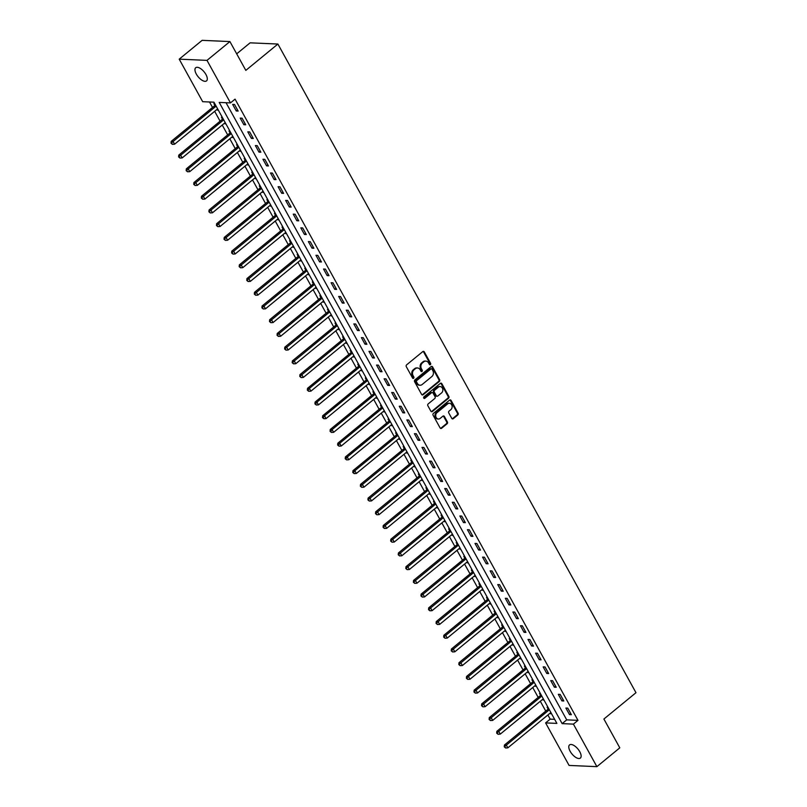<?xml version="1.0" encoding="UTF-8"?>
<svg xmlns="http://www.w3.org/2000/svg" width="807" height="807" viewBox="0 0 807 807"><rect width="100%" height="100%" fill="white"/><g stroke="black" fill="none" stroke-linecap="round" stroke-linejoin="round"><path stroke-width="1.21" d="M430.403 364.633A0.918 0.757 92.5 0 0 430.615 363.362L424.3 351.913A1.311 1.079 92.5 0 0 422.807 351.58L406.607 364.865A1.311 1.079 92.5 0 0 406.304 366.681L412.629 378.13A0.918 0.757 92.5 0 0 413.88 377.101L413.063 375.618A4.176 3.45 92.5 0 1 414.041 369.808L415.393 368.698A4.176 3.45 92.5 0 1 417.481 367.972A4.176 3.45 92.5 0 1 420.175 369.777L420.992 371.26A0.918 0.757 92.5 0 0 422.253 370.231L421.436 368.749A4.176 3.45 92.5 0 1 422.414 362.938L423.756 361.829A4.176 3.45 92.5 0 1 425.844 361.102A4.176 3.45 92.5 0 1 428.547 362.918L429.364 364.391A0.918 0.757 92.5 0 0 430.403 364.633M429.576 364.653A0.918 0.757 92.5 0 0 429.869 363.332L423.554 351.882A1.311 1.079 92.5 0 0 423.08 351.408M412.841 378.392A0.918 0.757 92.5 0 0 413.134 377.061L412.316 375.588L413.063 375.618M421.214 371.523A0.918 0.757 92.5 0 0 421.496 370.191L420.679 368.718L421.436 368.749M570.146 751.287A8.524 3.874 50.6 0 1 569.55 744.911A8.524 3.874 50.6 0 1 579.769 751.71A8.524 3.874 50.6 0 1 580.364 758.086A8.524 3.874 50.6 0 1 570.146 751.287M196.323 74.103A8.524 3.874 50.6 0 1 195.728 67.727A8.524 3.874 50.6 0 1 205.936 74.516A8.524 3.874 50.6 0 1 206.531 80.892A8.524 3.874 50.6 0 1 196.323 74.103M451.769 418.369A1.311 1.079 92.5 0 0 453.262 418.702L457.801 414.98A1.311 1.079 92.5 0 0 458.114 413.164L451.093 400.443A1.311 1.079 92.5 0 0 449.6 400.111L433.399 413.406A1.311 1.079 92.5 0 0 433.097 415.222L440.118 427.932A1.311 1.079 92.5 0 0 441.611 428.265L447.098 423.766A1.311 1.079 92.5 0 0 447.401 421.95L444.405 416.503A1.311 1.079 92.5 0 0 442.902 416.17L440.188 418.399A3.49 2.885 92.5 0 1 438.443 419.015A3.49 2.885 92.5 0 1 435.81 416.493A3.49 2.885 92.5 0 1 437.001 412.639L447.663 403.883A3.49 2.885 92.5 0 1 449.408 403.278A3.49 2.885 92.5 0 1 452.041 405.8A3.49 2.885 92.5 0 1 450.851 409.653L449.065 411.106A1.311 1.079 92.5 0 0 448.763 412.922L451.769 418.369M179.204 59.163L202.113 40.35L229.914 41.571L245.822 70.38L277.901 44.042L635.977 692.699L603.898 719.027L619.796 747.837L596.887 766.65L569.086 765.429L545.603 722.901L556.88 723.395L213.946 102.186L202.678 101.692L179.204 59.163L206.995 60.374L230.479 102.903L219.211 102.418L562.136 723.627L573.404 724.121L596.887 766.65M229.914 41.571L206.995 60.374M226.031 102.711L566.716 719.864L577.983 720.358L235.059 99.14L230.479 102.903M577.983 720.358L573.404 724.121M439.311 381.469A1.311 1.079 92.5 0 0 439.613 379.653L432.592 366.943A1.311 1.079 92.5 0 0 431.099 366.6L414.909 379.895A1.311 1.079 92.5 0 0 414.606 381.711L421.617 394.421A1.311 1.079 92.5 0 0 423.11 394.764L439.311 381.469L438.554 381.439A1.311 1.079 92.5 0 0 438.867 379.623L431.846 366.913A1.311 1.079 92.5 0 0 431.372 366.439M441.843 383.698L448.863 396.408A1.311 1.079 92.5 0 1 448.561 398.224L432.36 411.52A1.311 1.079 92.5 0 1 430.867 411.177L427.861 405.739A1.311 1.079 92.5 0 1 428.174 403.924L434.741 398.527A1.311 1.079 92.5 0 0 435.044 396.711L433.046 393.11A1.311 1.079 92.5 0 0 431.553 392.767L424.714 398.376A0.918 0.757 92.5 0 1 423.887 396.873L440.35 383.355A1.311 1.079 92.5 0 1 441.843 383.698L441.096 383.658L448.107 396.378L448.863 396.408M232.638 104.396L236.28 110.983L238.156 111.063L234.524 104.476L232.638 104.396M240.214 118.115L243.855 124.702L245.732 124.782L242.09 118.195L240.214 118.115M247.789 131.834L251.421 138.421L253.307 138.501L249.666 131.914L247.789 131.834M255.365 145.553L258.997 152.14L260.873 152.22L257.241 145.633L255.365 145.553M262.941 159.272L266.572 165.859L268.449 165.939L264.817 159.352L262.941 159.272M270.506 172.991L274.148 179.578L276.024 179.658L272.393 173.071L270.506 172.991M278.082 186.71L281.724 193.297L283.6 193.377L279.958 186.79L278.082 186.71M285.658 200.429L289.289 207.016L291.176 207.096L287.534 200.509L285.658 200.429M293.234 214.148L296.865 220.735L298.741 220.815L295.11 214.228L293.234 214.148M300.799 227.867L304.441 234.454L306.317 234.534L302.686 227.947L300.799 227.867M308.375 241.586L312.016 248.173L313.893 248.253L310.251 241.666L308.375 241.586M315.951 255.305L319.582 261.892L321.468 261.972L317.827 255.385L315.951 255.305M323.526 269.024L327.158 275.611L329.034 275.691L325.403 269.104L323.526 269.024M331.102 282.743L334.734 289.33L336.61 289.41L332.978 282.823L331.102 282.743M338.668 296.462L342.309 303.049L344.185 303.129L340.554 296.552L338.668 296.462M346.243 310.181L349.885 316.768L351.761 316.848L348.12 310.271L346.243 310.181M353.819 323.9L357.451 330.487L359.337 330.567L355.695 323.99L353.819 323.9M361.395 337.619L365.026 344.206L366.903 344.286L363.271 337.709L361.395 337.619M368.97 351.348L372.602 357.925L374.478 358.005L370.847 351.428L368.97 351.348M376.536 365.067L380.178 371.644L382.054 371.734L378.412 365.147L376.536 365.067M384.112 378.786L387.743 385.363L389.63 385.453L385.988 378.866L384.112 378.786M391.688 392.505L395.319 399.082L397.195 399.172L393.564 392.585L391.688 392.505M399.263 406.224L402.895 412.801L404.771 412.891L401.14 406.304L399.263 406.224M406.829 419.943L410.47 426.53L412.347 426.61L408.715 420.023L406.829 419.943M414.405 433.662L418.046 440.249L419.922 440.329L416.281 433.742L414.405 433.662M421.98 447.381L425.612 453.968L427.498 454.048L423.857 447.461L421.98 447.381M429.556 461.1L433.188 467.687L435.064 467.767L431.432 461.18L429.556 461.1M437.132 474.819L440.763 481.406L442.64 481.486L439.008 474.899L437.132 474.819M444.697 488.538L448.339 495.125L450.215 495.205L446.584 488.618L444.697 488.538M452.273 502.257L455.905 508.844L457.791 508.924L454.149 502.337L452.273 502.257M459.849 515.976L463.48 522.563L465.357 522.643L461.725 516.056L459.849 515.976M467.424 529.695L471.056 536.282L472.932 536.362L469.301 529.775L467.424 529.695M474.99 543.414L478.632 550.001L480.508 550.081L476.876 543.494L474.99 543.414M482.566 557.133L486.207 563.72L488.084 563.8L484.442 557.213L482.566 557.133M490.142 570.852L493.773 577.439L495.659 577.519L492.018 570.932L490.142 570.852M497.717 584.571L501.349 591.158L503.225 591.238L499.594 584.651L497.717 584.571M505.293 598.29L508.924 604.877L510.801 604.957L507.169 598.37L505.293 598.29M512.859 612.009L516.5 618.596L518.376 618.676L514.745 612.089L512.859 612.009M520.434 625.728L524.076 632.315L525.952 632.395L522.311 625.808L520.434 625.728M528.01 639.447L531.642 646.034L533.518 646.114L529.886 639.527L528.01 639.447M535.586 653.166L539.217 659.753L541.093 659.833L537.462 653.246L535.586 653.166M543.151 666.885L546.793 673.472L548.669 673.552L545.038 666.975L543.151 666.885M550.727 680.604L554.369 687.191L556.245 687.271L552.603 680.694L550.727 680.604M558.303 694.323L561.934 700.91L563.821 700.99L560.179 694.413L558.303 694.323M565.878 708.042L569.51 714.629L571.386 714.709L567.755 708.132L565.878 708.042M209.507 101.985L212.523 107.462M214.652 111.326L220.099 121.181M222.228 125.045L227.675 134.9M229.803 138.764L235.24 148.619M237.379 152.483L242.816 162.338M244.945 166.202L250.392 176.057M252.52 179.921L257.968 189.776M260.096 193.64L265.543 203.495M267.672 207.359L273.109 217.214M275.248 221.078L280.685 230.933M282.813 234.797L288.26 244.652M290.389 248.516L295.836 258.371M297.965 262.235L303.402 272.09M305.54 275.954L310.977 285.809M313.106 289.673L318.553 299.528M320.682 303.392L326.129 313.247M328.257 317.111L333.705 326.966M335.833 330.83L341.27 340.685M343.409 344.549L348.846 354.404M350.974 358.268L356.422 368.123M358.55 371.987L363.997 381.852M366.126 385.706L371.563 395.571M373.702 399.425L379.139 409.29M381.277 413.144L386.714 423.009M388.843 426.863L394.29 436.728M396.419 440.582L401.866 450.447M403.994 454.301L409.431 464.166M411.57 468.03L417.007 477.885M419.136 481.749L424.583 491.604M426.711 495.468L432.159 505.323M434.287 509.187L439.724 519.042M441.863 522.906L447.3 532.761M449.438 536.625L454.876 546.48M457.004 550.344L462.451 560.199M464.58 564.063L470.027 573.918M472.156 577.782L477.593 587.637M479.731 591.501L485.168 601.356M487.297 605.22L492.744 615.075M494.873 618.939L500.32 628.794M502.448 632.658L507.885 642.513M510.024 646.377L515.461 656.232M517.6 660.096L523.037 669.951M525.165 673.815L530.613 683.67M532.741 687.534L538.188 697.389M540.317 701.253L545.754 711.108M547.892 714.972L550.192 719.138L554.631 719.34M214.733 103.609L213.865 103.568L214.844 105.354M217.053 109.359L218.374 110.196M222.308 117.328L221.431 117.287L222.419 119.073M224.628 123.078L225.94 123.915M229.884 131.047L229.006 131.006L229.995 132.792M232.194 136.797L233.516 137.634M237.46 144.766L236.582 144.725L237.571 146.511M239.77 150.516L241.091 151.353M245.025 158.485L244.158 158.454L245.136 160.23M247.345 164.235L248.667 165.072M252.601 172.204L251.723 172.173L252.712 173.959M254.921 177.954L256.243 178.791M260.177 185.923L259.299 185.892L260.288 187.678M262.497 191.673L263.808 192.51M267.753 199.642L266.875 199.611L267.863 201.397M270.063 205.392L271.384 206.229M275.328 213.361L274.451 213.33L275.429 215.116M277.638 219.111L278.96 219.948M282.894 227.08L282.026 227.049L283.005 228.835M285.214 232.83L286.535 233.667M290.47 240.809L289.592 240.768L290.581 242.554M292.79 246.549L294.111 247.386M298.045 254.528L297.168 254.487L298.156 256.273M300.365 260.268L301.677 261.105M305.621 268.247L304.743 268.206L305.732 269.992M307.931 273.987L309.252 274.824M313.187 281.966L312.319 281.925L313.298 283.711M315.507 287.706L316.828 288.543M320.762 295.685L319.885 295.644L320.873 297.43M323.082 301.425L324.404 302.262M328.338 309.404L327.46 309.363L328.449 311.149M330.658 315.144L331.97 315.991M335.914 323.123L335.036 323.082L336.025 324.868M338.224 328.863L339.545 329.71M343.489 336.842L342.612 336.801L343.59 338.587M345.8 342.582L347.121 343.429M351.055 350.561L350.188 350.52L351.166 352.306M353.375 356.301L354.697 357.148M358.631 364.28L357.753 364.239L358.742 366.025M360.951 370.02L362.272 370.867M366.207 377.999L365.329 377.958L366.317 379.744M368.527 383.739L369.838 384.586M373.782 391.718L372.905 391.677L373.893 393.463M376.092 397.458L377.414 398.305M381.358 405.437L380.48 405.396L381.459 407.182M383.668 411.177L384.989 412.024M388.924 419.156L388.046 419.115L389.035 420.901M391.244 424.896L392.565 425.743M396.499 432.875L395.622 432.834L396.61 434.62M398.819 438.615L400.131 439.462M404.075 446.594L403.197 446.553L404.186 448.339M406.385 452.334L407.706 453.181M411.651 460.313L410.773 460.272L411.762 462.058M413.961 466.063L415.282 466.9M419.216 474.032L418.349 473.991L419.327 475.777M421.536 479.782L422.858 480.619M426.792 487.751L425.914 487.71L426.903 489.496M429.112 493.501L430.434 494.338M434.368 501.47L433.49 501.429L434.479 503.215M436.688 507.22L437.999 508.057M441.943 515.189L441.066 515.148L442.054 516.934M444.253 520.939L445.575 521.776M449.519 528.908L448.642 528.878L449.62 530.653M451.829 534.658L453.151 535.495M457.085 542.627L456.207 542.597L457.196 544.382M459.405 548.377L460.726 549.214M464.661 556.346L463.783 556.316L464.771 558.101M466.981 562.096L468.292 562.933M472.236 570.065L471.359 570.035L472.347 571.82M474.546 575.815L475.868 576.652M479.812 583.784L478.934 583.754L479.923 585.539M482.122 589.534L483.443 590.371M487.378 597.503L486.51 597.473L487.489 599.258M489.698 603.253L491.019 604.09M494.953 611.232L494.076 611.192L495.064 612.977M497.273 616.972L498.595 617.809M502.529 624.951L501.651 624.911L502.64 626.696M504.849 630.691L506.16 631.528M510.105 638.67L509.227 638.63L510.216 640.415M512.415 644.41L513.736 645.247M517.68 652.389L516.803 652.349L517.781 654.134M519.99 658.129L521.312 658.966M525.246 666.108L524.379 666.068L525.357 667.853M527.566 671.848L528.888 672.685M532.822 679.827L531.944 679.787L532.933 681.572M535.142 685.567L536.463 686.414M540.397 693.546L539.52 693.506L540.508 695.291M542.707 699.286L544.029 700.133M547.973 707.265L547.096 707.225L548.084 709.01M550.283 713.005L551.605 713.852M277.901 44.042L250.109 42.832L236.693 53.837M550.192 719.138L545.603 722.901M566.716 719.864L562.136 723.627M217.497 110.156L218.082 109.671M225.072 123.874L225.657 123.39M232.638 137.594L233.233 137.109M240.214 151.312L240.809 150.828M247.789 165.031L248.374 164.547M255.365 178.75L255.95 178.266M262.941 192.47L263.526 191.995M270.506 206.189L271.102 205.714M278.082 219.907L278.667 219.433M285.658 233.637L286.243 233.152M293.234 247.356L293.819 246.871M300.799 261.075L301.394 260.59M308.375 274.794L308.97 274.309M315.951 288.513L316.536 288.028M323.526 302.232L324.111 301.747M331.102 315.951L331.687 315.466M338.668 329.67L339.263 329.185M346.243 343.389L346.828 342.904M353.819 357.108L354.404 356.623M361.395 370.827L361.98 370.342M368.96 384.546L369.556 384.061M376.536 398.265L377.131 397.78M384.112 411.984L384.697 411.499M391.688 425.703L392.273 425.218M399.263 439.422L399.848 438.937M406.829 453.141L407.424 452.656M414.405 466.86L414.99 466.375M421.98 480.579L422.565 480.094M429.556 494.298L430.141 493.813M437.132 508.017L437.717 507.532M444.697 521.736L445.293 521.251M452.273 535.455L452.858 534.97M459.849 549.174L460.434 548.689M467.424 562.893L468.01 562.418M474.99 576.612L475.585 576.137M482.566 590.331L483.161 589.856M490.142 604.06L490.727 603.575M497.717 617.779L498.302 617.294M505.293 631.498L505.878 631.013M512.859 645.217L513.454 644.732M520.434 658.936L521.019 658.451M528.01 672.655L528.595 672.17M535.586 686.374L536.171 685.889M543.151 700.093L543.747 699.608M550.727 713.812L551.322 713.327M236.28 110.983L237.54 109.944M243.855 124.702L245.116 123.663M251.421 138.421L252.682 137.382M258.997 152.14L260.257 151.101M266.572 165.859L267.833 164.82M274.148 179.578L275.409 178.539M281.724 193.297L282.985 192.258M289.289 207.016L290.55 205.977M296.865 220.735L298.126 219.696M304.441 234.454L305.702 233.415M312.016 248.173L313.277 247.134M319.582 261.892L320.843 260.853M327.158 275.611L328.419 274.572M334.734 289.33L335.994 288.301M342.309 303.049L343.57 302.02M349.885 316.768L351.146 315.739M357.451 330.487L358.712 329.458M365.026 344.206L366.287 343.177M372.602 357.925L373.863 356.896M380.178 371.644L381.439 370.615M387.743 385.363L389.004 384.334M395.319 399.082L396.58 398.053M402.895 412.801L404.156 411.772M410.47 426.53L411.731 425.491M418.046 440.249L419.307 439.21M425.612 453.968L426.873 452.929M433.188 467.687L434.448 466.648M440.763 481.406L442.024 480.367M448.339 495.125L449.6 494.086M455.905 508.844L457.176 507.805M463.48 522.563L464.741 521.524M471.056 536.282L472.317 535.243M478.632 550.001L479.893 548.962M486.207 563.72L487.468 562.681M493.773 577.439L495.034 576.4M501.349 591.158L502.61 590.119M508.924 604.877L510.185 603.838M516.5 618.596L517.761 617.557M524.076 632.315L525.337 631.276M531.642 646.034L532.902 644.995M539.217 659.753L540.478 658.724M546.793 673.472L548.054 672.443M554.369 687.191L555.63 686.162M561.934 700.91L563.195 699.881M569.51 714.629L570.771 713.6M425.471 361.112A4.176 3.45 92.5 0 0 425.097 361.062A4.176 3.45 92.5 0 0 423.009 361.798L423.756 361.829M420.679 368.718A4.176 3.45 92.5 0 1 421.658 362.908L423.009 361.798M417.098 367.972A4.176 3.45 92.5 0 0 416.725 367.931A4.176 3.45 92.5 0 0 414.637 368.668L415.393 368.698M412.316 375.588A4.176 3.45 92.5 0 1 413.295 369.767L414.637 368.668M422.091 394.895A1.311 1.079 92.5 0 0 422.364 394.734L438.554 381.439M431.987 369.162A0.918 0.757 92.5 0 0 430.948 368.92L416.725 380.591A0.918 0.757 92.5 0 0 416.513 381.862L417.38 383.426A4.176 3.45 92.5 0 0 420.074 385.242A4.176 3.45 92.5 0 0 422.162 384.515L431.876 376.536A4.176 3.45 92.5 0 0 432.855 370.726L431.987 369.162M431.402 368.769L430.656 368.728A0.918 0.757 92.5 0 0 430.192 368.89L430.948 368.92M419.701 385.201A4.176 3.45 92.5 0 1 419.327 385.211A4.176 3.45 92.5 0 1 416.624 383.396L415.766 381.832A0.918 0.757 92.5 0 1 415.978 380.561L430.192 368.89M431.342 411.651A1.311 1.079 92.5 0 0 431.614 411.479L447.804 398.194A1.311 1.079 92.5 0 0 448.107 396.378M431.826 392.606A1.311 1.079 92.5 0 0 430.807 392.737L423.968 398.345L424.714 398.376M441.55 392.938A3.49 2.885 92.5 0 0 442.75 389.085A3.49 2.885 92.5 0 0 440.118 386.563A3.49 2.885 92.5 0 0 438.372 387.168L434.61 390.255A1.311 1.079 92.5 0 0 434.307 392.071L436.305 395.682A1.311 1.079 92.5 0 0 437.798 396.015L441.55 392.938M439.734 386.573A3.49 2.885 92.5 0 0 439.361 386.533A3.49 2.885 92.5 0 0 437.616 387.138L438.372 387.168M436.769 396.146A1.311 1.079 92.5 0 1 435.548 395.652L433.561 392.041A1.311 1.079 92.5 0 1 433.863 390.225L437.616 387.138M449.035 403.288A3.49 2.885 92.5 0 0 448.652 403.248A3.49 2.885 92.5 0 0 446.917 403.853L447.663 403.883M438.07 418.964A3.49 2.885 92.5 0 1 437.687 418.984A3.49 2.885 92.5 0 1 435.054 416.462A3.49 2.885 92.5 0 1 436.254 412.609L446.917 403.853M440.582 428.396A1.311 1.079 92.5 0 0 440.854 428.235L446.352 423.736A1.311 1.079 92.5 0 0 446.654 421.92L443.648 416.473A1.311 1.079 92.5 0 0 443.174 416.008M452.233 418.833A1.311 1.079 92.5 0 0 452.515 418.672L457.055 414.939A1.311 1.079 92.5 0 0 457.357 413.123L450.346 400.413A1.311 1.079 92.5 0 0 449.872 399.949M215.277 104.587L214.763 105.505A1.332 1.1 -87.5 0 1 214.46 105.868L171.195 141.386L173.071 141.467L174.584 144.211L217.638 108.874M216.125 106.131L171.023 143.212L172.375 144.342L171.77 143.243M174.584 144.211L172.375 144.342M171.023 143.212L171.195 141.386M222.853 118.306L222.339 119.224A1.332 1.1 -87.5 0 1 222.036 119.587L178.771 155.105L180.647 155.186L182.16 157.93L225.214 122.593M223.7 119.85L178.599 156.931L179.951 158.061L179.346 156.962M182.16 157.93L179.951 158.061M178.599 156.931L178.771 155.105M230.429 132.025L229.904 132.943A1.332 1.1 -87.5 0 1 229.612 133.306L186.346 168.824L188.223 168.905L189.736 171.649L232.789 136.312M231.276 133.569L186.165 170.65L187.527 171.78L186.921 170.68M189.736 171.649L187.527 171.78M186.165 170.65L186.346 168.824M237.994 145.754L237.48 146.662A1.332 1.1 -87.5 0 1 237.187 147.025L193.912 182.543L195.798 182.624L197.311 185.368L240.365 150.031M238.842 147.288L193.741 184.369L195.102 185.499L194.497 184.4M197.311 185.368L195.102 185.499M193.741 184.369L193.912 182.543M245.57 159.473L245.056 160.381A1.332 1.1 -87.5 0 1 244.753 160.744L201.488 196.262L203.364 196.343L204.887 199.087L247.931 163.75M246.417 161.007L201.316 198.088L202.678 199.218L202.063 198.119M204.887 199.087L202.678 199.218M201.316 198.088L201.488 196.262M253.146 173.192L252.631 174.11A1.332 1.1 -87.5 0 1 252.329 174.463L209.063 209.981L210.94 210.062L212.453 212.806L255.506 177.469M253.993 174.726L208.892 211.807L210.244 212.937L209.638 211.838M212.453 212.806L210.244 212.937M208.892 211.807L209.063 209.981M260.722 186.911L260.197 187.829A1.332 1.1 -87.5 0 1 259.904 188.182L216.639 223.7L218.515 223.781L220.029 226.525L263.082 191.188M261.569 188.445L216.468 225.526L217.819 226.656L217.214 225.556M220.029 226.525L217.819 226.656M216.468 225.526L216.639 223.7M268.287 200.63L267.773 201.548A1.332 1.1 -87.5 0 1 267.48 201.901L224.215 237.419L226.091 237.5L227.604 240.244L270.658 204.907M269.145 202.164L224.033 239.245L225.395 240.375L224.79 239.275M227.604 240.244L225.395 240.375M224.033 239.245L224.215 237.419M275.863 214.349L275.348 215.267A1.332 1.1 -87.5 0 1 275.046 215.62L231.78 251.138L233.667 251.219L235.18 253.963L278.223 218.626M276.71 215.883L231.609 252.964L232.971 254.094L232.366 252.995M235.18 253.963L232.971 254.094M231.609 252.964L231.78 251.138M283.439 228.068L282.924 228.986A1.332 1.1 -87.5 0 1 282.621 229.339L239.356 264.857L241.232 264.938L242.746 267.682L285.799 232.345M284.286 229.602L239.185 266.683L240.536 267.813L239.931 266.714M242.746 267.682L240.536 267.813M239.185 266.683L239.356 264.857M291.014 241.787L290.5 242.705A1.332 1.1 -87.5 0 1 290.197 243.058L246.932 278.576L248.808 278.657L250.321 281.401L293.375 246.064M291.862 243.321L246.76 280.402L248.112 281.532L247.507 280.433M250.321 281.401L248.112 281.532M246.76 280.402L246.932 278.576M298.59 255.506L298.065 256.424A1.332 1.1 -87.5 0 1 297.773 256.777L254.508 292.295L256.384 292.376L257.897 295.12L300.95 259.783M299.437 257.04L254.326 294.121L255.688 295.251L255.083 294.152M257.897 295.12L255.688 295.251M254.326 294.121L254.508 292.295M306.156 269.225L305.641 270.143A1.332 1.1 -87.5 0 1 305.349 270.506L262.073 306.014L263.96 306.095L265.473 308.839L308.526 273.502M307.003 270.759L261.902 307.84L263.264 308.97L262.658 307.87M265.473 308.839L263.264 308.97M261.902 307.84L262.073 306.014M313.731 282.944L313.217 283.862A1.332 1.1 -87.5 0 1 312.914 284.225L269.649 319.733L271.525 319.814L273.048 322.558L316.092 287.221M314.579 284.478L269.477 321.559L270.839 322.689L270.234 321.59M273.048 322.558L270.839 322.689M269.477 321.559L269.649 319.733M321.307 296.663L320.793 297.581A1.332 1.1 -87.5 0 1 320.49 297.944L277.225 333.452L279.101 333.533L280.614 336.277L323.668 300.94M322.154 298.197L277.053 335.278L278.405 336.408L277.8 335.308M280.614 336.277L278.405 336.408M277.053 335.278L277.225 333.452M328.883 310.382L328.358 311.3A1.332 1.1 -87.5 0 1 328.066 311.663L284.8 347.171L286.677 347.252L288.19 349.996L331.243 314.659M329.73 311.916L284.629 348.997L285.981 350.127L285.375 349.028M288.19 349.996L285.981 350.127M284.629 348.997L284.8 347.171M336.458 324.101L335.934 325.019A1.332 1.1 -87.5 0 1 335.641 325.382L292.376 360.89L294.252 360.971L295.765 363.715L338.819 328.378M337.306 325.635L292.195 362.716L293.556 363.846L292.951 362.747M295.765 363.715L293.556 363.846M292.195 362.716L292.376 360.89M344.024 337.82L343.51 338.738A1.332 1.1 -87.5 0 1 343.207 339.101L299.942 374.609L301.828 374.69L303.341 377.434L346.395 342.097M344.871 339.354L299.77 376.435L301.132 377.565L300.527 376.466M303.341 377.434L301.132 377.565M299.77 376.435L299.942 374.609M351.6 351.539L351.085 352.457A1.332 1.1 -87.5 0 1 350.783 352.82L307.517 388.328L309.394 388.409L310.917 391.153L353.96 355.816M352.447 353.073L309.394 388.409L308.092 390.195L307.346 390.154L308.698 391.284L308.092 390.195M310.917 391.153L308.698 391.284M307.346 390.154L307.517 388.328M359.176 365.258L358.661 366.176A1.332 1.1 -87.5 0 1 358.358 366.539L315.093 402.047L316.969 402.128L318.483 404.872L361.536 369.535M360.023 366.792L316.969 402.128L315.668 403.914L314.922 403.873L316.273 405.003L315.668 403.914M318.483 404.872L316.273 405.003M314.922 403.873L315.093 402.047M366.751 378.977L366.227 379.895A1.332 1.1 -87.5 0 1 365.934 380.258L322.669 415.766L324.545 415.847L326.058 418.591L369.112 383.254M367.599 380.511L324.545 415.847L323.244 417.633L322.487 417.592L323.849 418.722L323.244 417.633M326.058 418.591L323.849 418.722M322.487 417.592L322.669 415.766M374.317 392.696L373.802 393.614A1.332 1.1 -87.5 0 1 373.51 393.977L330.234 429.485L332.121 429.576L333.634 432.32L376.687 396.973M375.164 394.23L332.121 429.576L330.82 431.352L330.063 431.311L331.425 432.441L330.82 431.352M333.634 432.32L331.425 432.441M330.063 431.311L330.234 429.485M381.893 406.415L381.378 407.333A1.332 1.1 -87.5 0 1 381.075 407.696L337.81 443.204L339.686 443.295L341.21 446.039L384.253 410.702M382.74 407.949L339.686 443.295L338.395 445.071L337.639 445.03L339.001 446.16L338.395 445.071M341.21 446.039L339.001 446.16M337.639 445.03L337.81 443.204M389.468 420.134L388.954 421.052A1.332 1.1 -87.5 0 1 388.651 421.415L345.386 456.923L347.262 457.014L348.775 459.758L391.829 424.421M390.316 421.678L347.262 457.014L345.961 458.79L345.214 458.749L346.566 459.879L345.961 458.79M348.775 459.758L346.566 459.879M345.214 458.749L345.386 456.923M397.044 433.853L396.519 434.771A1.332 1.1 -87.5 0 1 396.227 435.134L352.962 470.642L354.838 470.733L356.351 473.477L399.404 438.14M397.891 435.397L354.838 470.733L353.537 472.509L352.79 472.468L354.142 473.608L353.537 472.509M356.351 473.477L354.142 473.608M352.79 472.468L352.962 470.642M404.62 447.572L404.095 448.49A1.332 1.1 -87.5 0 1 403.803 448.853L360.537 484.371L362.414 484.452L363.927 487.196L406.98 451.859M405.467 449.116L360.356 486.197L361.718 487.327L361.112 486.228M363.927 487.196L361.718 487.327M360.356 486.197L360.537 484.371M412.185 461.291L411.671 462.209A1.332 1.1 -87.5 0 1 411.368 462.572L368.103 498.09L369.989 498.171L371.502 500.915L414.556 465.578M413.033 462.835L367.931 499.916L369.293 501.046L368.688 499.947M371.502 500.915L369.293 501.046M367.931 499.916L368.103 498.09M419.761 475.01L419.247 475.928A1.332 1.1 -87.5 0 1 418.944 476.291L375.679 511.809L377.555 511.89L379.078 514.634L422.122 479.297M420.608 476.554L375.507 513.635L376.859 514.765L376.254 513.666M379.078 514.634L376.859 514.765M375.507 513.635L375.679 511.809M427.337 488.729L426.822 489.647A1.332 1.1 -87.5 0 1 426.52 490.01L383.254 525.528L385.131 525.609L386.644 528.353L429.697 493.016M428.184 490.273L383.083 527.354L384.435 528.484L383.829 527.385M386.644 528.353L384.435 528.484M383.083 527.354L383.254 525.528M434.912 502.448L434.388 503.366A1.332 1.1 -87.5 0 1 434.095 503.729L390.83 539.247L392.706 539.328L394.22 542.072L437.273 506.735M435.76 503.992L390.659 541.073L392.01 542.203L391.405 541.104M394.22 542.072L392.01 542.203M390.659 541.073L390.83 539.247M442.478 516.167L441.964 517.085A1.332 1.1 -87.5 0 1 441.671 517.448L398.406 552.966L400.282 553.047L401.795 555.791L444.849 520.454M443.336 517.711L398.224 554.792L399.586 555.922L398.981 554.823M401.795 555.791L399.586 555.922M398.224 554.792L398.406 552.966M450.054 529.896L449.539 530.804A1.332 1.1 -87.5 0 1 449.237 531.167L405.971 566.685L407.848 566.766L409.371 569.51L452.414 534.173M450.901 531.43L405.8 568.511L407.162 569.641L406.557 568.542M409.371 569.51L407.162 569.641M405.8 568.511L405.971 566.685M457.63 543.615L457.115 544.533A1.332 1.1 -87.5 0 1 456.812 544.886L413.547 580.404L415.423 580.485L416.937 583.229L459.99 547.892M458.477 545.149L413.376 582.23L414.727 583.36L414.122 582.261M416.937 583.229L414.727 583.36M413.376 582.23L413.547 580.404M465.205 557.334L464.691 558.252A1.332 1.1 -87.5 0 1 464.388 558.605L421.123 594.123L422.999 594.204L424.512 596.948L467.566 561.611M466.053 558.868L420.951 595.949L422.303 597.079L421.698 595.98M424.512 596.948L422.303 597.079M420.951 595.949L421.123 594.123M472.781 571.053L472.256 571.971A1.332 1.1 -87.5 0 1 471.964 572.324L428.699 607.842L430.575 607.923L432.088 610.667L475.141 575.33M473.628 572.587L428.517 609.668L429.879 610.798L429.274 609.699M432.088 610.667L429.879 610.798M428.517 609.668L428.699 607.842M480.347 584.772L479.832 585.69A1.332 1.1 -87.5 0 1 479.54 586.043L436.264 621.561L438.151 621.642L439.664 624.386L482.717 589.049M481.194 586.306L436.093 623.387L437.455 624.517L436.849 623.418M439.664 624.386L437.455 624.517M436.093 623.387L436.264 621.561M487.922 598.491L487.408 599.409A1.332 1.1 -87.5 0 1 487.105 599.762L443.84 635.28L445.716 635.361L447.239 638.105L490.283 602.768M488.77 600.025L443.668 637.106L445.03 638.236L444.415 637.137M447.239 638.105L445.03 638.236M443.668 637.106L443.84 635.28M495.498 612.21L494.984 613.128A1.332 1.1 -87.5 0 1 494.681 613.481L451.416 648.999L453.292 649.08L454.805 651.824L497.858 616.487M496.345 613.744L451.244 650.825L452.596 651.955L451.991 650.856M454.805 651.824L452.596 651.955M451.244 650.825L451.416 648.999M503.074 625.929L502.549 626.847A1.332 1.1 -87.5 0 1 502.257 627.2L458.991 662.718L460.868 662.799L462.381 665.543L505.434 630.206M503.921 627.463L458.82 664.544L460.172 665.674L459.566 664.575M462.381 665.543L460.172 665.674M458.82 664.544L458.991 662.718M510.639 639.648L510.125 640.566A1.332 1.1 -87.5 0 1 509.832 640.919L466.567 676.437L468.443 676.518L469.956 679.262L513.01 643.925M511.497 641.182L466.385 678.263L467.747 679.393L467.142 678.294M469.956 679.262L467.747 679.393M466.385 678.263L466.567 676.437M518.215 653.367L517.701 654.285A1.332 1.1 -87.5 0 1 517.398 654.648L474.133 690.156L476.019 690.237L477.532 692.981L520.576 657.644M519.062 654.901L473.961 691.982L475.323 693.112L474.718 692.013M477.532 692.981L475.323 693.112M473.961 691.982L474.133 690.156M525.791 667.086L525.276 668.004A1.332 1.1 -87.5 0 1 524.974 668.367L481.708 703.875L483.585 703.956L485.098 706.7L528.151 671.363M526.638 668.62L481.537 705.701L482.889 706.831L482.283 705.732M485.098 706.7L482.889 706.831M481.537 705.701L481.708 703.875M533.366 680.805L532.852 681.723A1.332 1.1 -87.5 0 1 532.549 682.086L489.284 717.594L491.16 717.675L492.673 720.419L535.727 685.082M534.214 682.339L489.113 719.42L490.464 720.55L489.859 719.451M492.673 720.419L490.464 720.55M489.113 719.42L489.284 717.594M540.942 694.524L540.418 695.442A1.332 1.1 -87.5 0 1 540.125 695.805L496.86 731.313L498.736 731.394L500.249 734.138L543.303 698.801M541.79 696.058L496.678 733.139L498.04 734.269L497.435 733.17M500.249 734.138L498.04 734.269M496.678 733.139L496.86 731.313M548.508 708.243L547.993 709.161A1.332 1.1 -87.5 0 1 547.701 709.524L504.425 745.032L506.312 745.113L507.825 747.857L550.878 712.52M549.355 709.777L504.254 746.858L505.616 747.988L505.011 746.889M507.825 747.857L505.616 747.988M504.254 746.858L504.425 745.032M429.869 363.332L430.615 363.362M413.134 377.061L413.88 377.101M421.496 370.191L422.253 370.231M421.658 362.908L422.414 362.938M413.295 369.767L414.041 369.808M423.554 351.882L424.3 351.913M422.364 394.734L423.11 394.764M431.846 366.913L432.592 366.943M438.867 379.623L439.613 379.653M415.978 380.561L416.725 380.591M415.766 381.832L416.513 381.862M416.624 383.396L417.38 383.426M447.804 398.194L448.561 398.224M431.614 411.479L432.36 411.52M430.807 392.737L431.553 392.767M433.863 390.225L434.61 390.255M433.561 392.041L434.307 392.071M435.548 395.652L436.305 395.682M436.254 412.609L437.001 412.639M443.648 416.473L444.405 416.503M446.654 421.92L447.401 421.95M446.352 423.736L447.098 423.766M440.854 428.235L441.611 428.265M450.346 400.413L451.093 400.443M457.357 413.123L458.114 413.164M457.055 414.939L457.801 414.98M452.515 418.672L453.262 418.702M214.763 105.505L215.812 105.556M214.46 105.868L216.024 105.939M222.339 119.224L223.388 119.275M222.036 119.587L223.589 119.658M229.904 132.943L230.953 132.994M229.612 133.306L231.165 133.377M237.48 146.662L238.529 146.713M237.187 147.025L238.741 147.096M245.056 160.381L246.105 160.432M244.753 160.744L246.317 160.815M252.631 174.11L253.68 174.151M252.329 174.463L253.892 174.534M260.197 187.829L261.246 187.87M259.904 188.182L261.458 188.253M267.773 201.548L268.822 201.589M267.48 201.901L269.034 201.972M275.348 215.267L276.398 215.308M275.046 215.62L276.609 215.691M282.924 228.986L283.973 229.027M282.621 229.339L284.185 229.41M290.5 242.705L291.549 242.746M290.197 243.058L291.751 243.129M298.065 256.424L299.115 256.465M297.773 256.777L299.326 256.848M305.641 270.143L306.69 270.184M305.349 270.506L306.902 270.567M313.217 283.862L314.266 283.903M312.914 284.225L314.478 284.286M320.793 297.581L321.842 297.622M320.49 297.944L322.054 298.005M328.358 311.3L329.407 311.341M328.066 311.663L329.619 311.724M335.934 325.019L336.983 325.06M335.641 325.382L337.195 325.443M343.51 338.738L344.559 338.789M343.207 339.101L344.771 339.162M351.085 352.457L352.134 352.508M350.783 352.82L352.346 352.881M358.661 366.176L359.71 366.227M358.358 366.539L359.922 366.61M366.227 379.895L367.276 379.946M365.934 380.258L367.488 380.329M373.802 393.614L374.852 393.665M373.51 393.977L375.063 394.048M381.378 407.333L382.427 407.384M381.075 407.696L382.639 407.767M388.954 421.052L390.003 421.103M388.651 421.415L390.215 421.486M396.519 434.771L397.569 434.822M396.227 435.134L397.78 435.205M404.095 448.49L405.144 448.541M403.803 448.853L405.356 448.924M411.671 462.209L412.72 462.26M411.368 462.572L412.932 462.643M419.247 475.928L420.296 475.979M418.944 476.291L420.508 476.362M426.822 489.647L427.871 489.698M426.52 490.01L428.083 490.081M434.388 503.366L435.437 503.417M434.095 503.729L435.649 503.8M441.964 517.085L443.013 517.136M441.671 517.448L443.225 517.519M449.539 530.804L450.588 530.855M449.237 531.167L450.8 531.238M457.115 544.533L458.164 544.574M456.812 544.886L458.376 544.957M464.691 558.252L465.74 558.293M464.388 558.605L465.942 558.676M472.256 571.971L473.305 572.012M471.964 572.324L473.517 572.395M479.832 585.69L480.881 585.731M479.54 586.043L481.093 586.114M487.408 599.409L488.457 599.45M487.105 599.762L488.669 599.833M494.984 613.128L496.033 613.169M494.681 613.481L496.244 613.552M502.549 626.847L503.598 626.888M502.257 627.2L503.81 627.271M510.125 640.566L511.174 640.607M509.832 640.919L511.386 640.99M517.701 654.285L518.75 654.326M517.398 654.648L518.962 654.709M525.276 668.004L526.325 668.045M524.974 668.367L526.537 668.428M532.852 681.723L533.901 681.764M532.549 682.086L534.103 682.147M540.418 695.442L541.467 695.483M540.125 695.805L541.679 695.866M547.993 709.161L549.042 709.212M547.701 709.524L549.254 709.585M425.097 361.062L425.844 361.102M416.725 367.931L417.481 367.972M419.327 385.211L420.074 385.242M431.452 392.505L432.209 392.535M439.361 386.533L440.118 386.563M436.395 396.217L437.142 396.247M448.652 403.248L449.408 403.278M437.687 418.984L438.443 419.015"/></g></svg>
